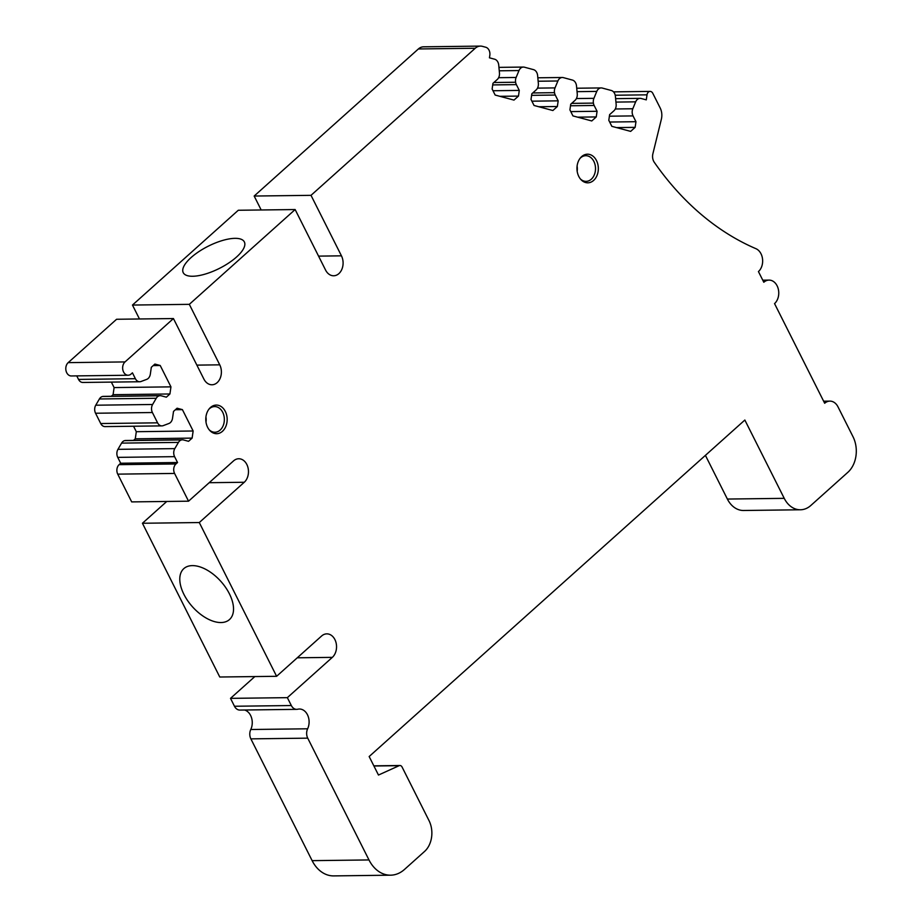 <?xml version="1.0" encoding="UTF-8"?>
<svg xmlns="http://www.w3.org/2000/svg" width="922" height="922" viewBox="0 0 922 922"><rect width="100%" height="100%" fill="white"/><g stroke="black" fill="none" stroke-linecap="round" stroke-linejoin="round"><path stroke-width="1.38" d="M261.18 209.974L254.172 196.04L311.014 195.337L475.233 48.255A12.827 9.577 -90.7 0 1 480.443 46.1A12.827 9.577 -90.7 0 1 482.413 46.354L485.767 47.253A6.846 5.106 -90.7 0 1 489.824 55.308L489.455 57.821L494.63 59.204A6.846 5.106 -90.7 0 1 498.733 65.116L499.459 72.999A6.846 5.106 -90.7 0 1 498.618 77.69A6.846 5.106 -90.7 0 1 497.258 79.488L492.936 83.349L492.129 89.019L495.16 95.058L513.98 100.095L518.475 96.084L519.282 90.414L516.366 84.617A6.846 5.106 -90.7 0 1 515.605 82.254A6.846 5.106 -90.7 0 1 516.124 77.471L518.994 70.556A6.846 5.106 -90.7 0 1 523.385 67.064A6.846 5.106 -90.7 0 1 524.434 67.202L533.515 69.634A6.846 5.106 -90.7 0 1 537.618 75.546L538.356 83.429A6.846 5.106 -90.7 0 1 537.503 88.12A6.846 5.106 -90.7 0 1 536.143 89.918L531.833 93.779L531.014 99.438L534.057 105.477L552.877 110.525L557.361 106.503L558.179 100.844L555.263 95.047A6.846 5.106 -90.7 0 1 554.502 92.673A6.846 5.106 -90.7 0 1 555.021 87.901L557.891 80.986A6.846 5.106 -90.7 0 1 562.282 77.494A6.846 5.106 -90.7 0 1 563.33 77.621L572.412 80.064A6.846 5.106 -90.7 0 1 576.515 85.977L577.253 93.86A6.846 5.106 -90.7 0 1 576.4 98.55A6.846 5.106 -90.7 0 1 575.04 100.348L570.73 104.209L569.911 109.868L572.942 115.907L591.763 120.955L596.257 116.933L597.076 111.274L594.148 105.477A6.846 5.106 -90.7 0 1 593.399 103.103A6.846 5.106 -90.7 0 1 593.918 98.331L596.776 91.405A6.846 5.106 -90.7 0 1 601.167 87.924A6.846 5.106 -90.7 0 1 602.227 88.051L611.309 90.494A6.846 5.106 -90.7 0 1 615.412 96.407L616.138 104.29A6.846 5.106 -90.7 0 1 615.297 108.98A6.846 5.106 -90.7 0 1 613.937 110.778L609.615 114.639L608.797 120.298L611.839 126.337L630.66 131.385L635.143 127.363L635.961 121.704L633.045 115.907A6.846 5.106 -90.7 0 1 632.285 113.533A6.846 5.106 -90.7 0 1 632.803 108.761L635.673 101.835A6.846 5.106 -90.7 0 1 640.064 98.354A6.846 5.106 -90.7 0 1 641.113 98.481L646.287 99.864L647.014 94.839A4.276 3.192 -90.7 0 1 650.091 91.405A4.276 3.192 -90.7 0 1 652.788 93.306L660.198 108.024A12.827 9.577 -90.7 0 1 661.362 119.215L652.88 153.79A8.552 6.385 -90.7 0 0 654.297 162.318A316.188 236.193 -90.7 0 0 755.936 248.686A12.827 9.577 -90.7 0 1 762.552 259.14A12.827 9.577 -90.7 0 1 758.437 271.575L763.808 282.259A12.827 9.577 -90.7 0 1 769.017 280.104A12.827 9.577 -90.7 0 1 778.318 289.162A12.827 9.577 -90.7 0 1 774.549 303.615L824.671 403.26A12.827 9.577 -90.7 0 1 829.881 401.116A12.827 9.577 -90.7 0 1 837.983 406.833L853.011 436.728A25.655 19.166 -90.7 0 1 847.883 472.295L810.841 505.475A25.655 19.166 -90.7 0 1 800.423 509.774L743.57 510.488A25.655 19.166 -90.7 0 1 727.377 499.056L705.411 455.364M800.423 509.774A25.655 19.166 -90.7 0 1 784.23 498.341L744.849 420.04L369.157 756.536L378.469 775.045L399.122 765.686A3.423 2.559 -90.7 0 1 399.906 765.502A3.423 2.559 -90.7 0 1 402.073 767.023L429.018 820.615A22.232 16.608 -90.7 0 1 424.569 851.444L404.47 869.458A34.206 25.551 -90.7 0 1 390.571 875.185L333.729 875.9A34.206 25.551 -90.7 0 1 312.132 860.652L250.876 738.868A8.552 6.385 -90.7 0 1 250.772 729.509A12.827 9.577 -90.7 0 0 244.572 710.009M390.571 875.185A34.206 25.551 -90.7 0 1 368.984 859.938L307.729 738.153A8.552 6.385 -90.7 0 1 307.625 728.795A12.827 9.577 -90.7 0 0 307.879 715.656A12.827 9.577 -90.7 0 0 299.362 709.018A12.827 9.577 -90.7 0 0 297.783 709.225A8.552 6.385 -90.7 0 1 296.723 709.352L239.87 710.067A8.552 6.385 -90.7 0 1 234.476 706.252L230.512 698.357L254.841 676.564M142.437 523.258L199.29 522.543L276.612 676.299L219.77 677.013L142.437 523.258L166.767 501.464M119.111 464.653L175.952 463.95A6.846 5.106 -90.7 0 0 174.581 473.435L188.549 501.188L131.696 501.902L117.739 474.139A6.846 5.106 -90.7 0 1 119.111 464.653L120.69 463.236L177.543 462.521L174.592 456.655A6.846 5.106 -90.7 0 1 174.8 448.622L178.442 442.399A6.846 5.106 -90.7 0 1 181.519 439.909A6.846 5.106 -90.7 0 1 182.383 439.806A6.846 5.106 -90.7 0 1 183.443 439.932L188.549 441.304L192.122 438.111L135.28 438.814L133.494 440.416M174.592 456.655L117.739 457.37L120.69 463.236M117.739 457.37A6.846 5.106 -90.7 0 1 117.947 449.337L174.8 448.622M178.442 442.399L121.589 443.113L117.947 449.337M121.589 443.113A6.846 5.106 -90.7 0 1 124.666 440.624A6.846 5.106 -90.7 0 1 125.53 440.509L182.383 439.806M133.552 426.241L136.306 431.703L135.28 438.814M192.122 438.111L193.147 430.989L182.406 409.633L177.093 408.216L173.52 411.408L172.529 418.242A6.846 5.106 -90.7 0 1 171.815 420.628A6.846 5.106 -90.7 0 1 168.922 423.486L163.229 425.63A6.846 5.106 -90.7 0 1 161.903 425.883L105.05 426.598A6.846 5.106 -90.7 0 1 100.729 423.544L157.581 422.829L152.395 412.526A6.846 5.106 -90.7 0 1 152.603 404.493L156.244 398.269A6.846 5.106 -90.7 0 1 159.322 395.78A6.846 5.106 -90.7 0 1 160.186 395.665A6.846 5.106 -90.7 0 1 161.246 395.803L166.352 397.175L169.925 393.971L113.083 394.685L111.297 396.276M152.395 412.526L95.554 413.24L100.729 423.544M95.554 413.24A6.846 5.106 -90.7 0 1 95.75 405.207L152.603 404.493M156.244 398.269L99.392 398.972L95.75 405.207M99.392 398.972A6.846 5.106 -90.7 0 1 102.469 396.495A6.846 5.106 -90.7 0 1 103.345 396.379L160.186 395.665M111.355 382.1L114.109 387.574L113.083 394.685M169.925 393.971L170.95 386.86L160.221 365.504L154.896 364.075L151.323 367.279L150.332 374.113A6.846 5.106 -90.7 0 1 149.618 376.487A6.846 5.106 -90.7 0 1 146.736 379.357L141.031 381.501A6.846 5.106 -90.7 0 1 139.706 381.754L82.853 382.457A6.846 5.106 -90.7 0 1 78.531 379.415L135.384 378.7L132.434 372.834L131.108 374.021A7.272 5.428 -90.7 0 1 128.158 375.242A7.272 5.428 -90.7 0 1 122.891 370.102A7.272 5.428 -90.7 0 1 125.023 361.92L173.44 318.551L203.877 379.057A12.827 9.577 -90.7 0 0 211.968 384.774A12.827 9.577 -90.7 0 0 220.312 377.951A12.827 9.577 -90.7 0 0 219.747 364.835L189.321 304.341L295.144 209.548L238.291 210.262L132.468 305.055L189.321 304.341M76.757 375.888L78.531 379.415M128.158 375.242L71.305 375.957A7.272 5.428 -90.7 0 1 66.038 370.817A7.272 5.428 -90.7 0 1 68.182 362.634L116.587 319.266L173.44 318.551M139.476 318.977L132.468 305.055M254.172 196.04L418.381 48.958A12.827 9.577 -90.7 0 1 423.59 46.815L480.443 46.1M208.925 409.195A12.827 9.577 -90.7 0 1 214.619 406.579A12.827 9.577 -90.7 0 1 224.311 418.288A12.827 9.577 -90.7 0 1 214.941 432.234A12.827 9.577 -90.7 0 1 209.179 429.767M227.123 418.139A14.314 10.684 89.3 0 0 220.416 406.118A14.314 10.684 89.3 0 0 209.409 408.584A14.314 10.684 89.3 0 0 205.837 420.639A14.314 10.684 89.3 0 0 209.686 430.367A14.314 10.684 89.3 0 0 221.499 432.072A14.314 10.684 89.3 0 0 227.123 418.139M580.088 158.319A12.827 9.577 -90.7 0 1 585.77 155.703A12.827 9.577 -90.7 0 1 595.474 167.412A12.827 9.577 -90.7 0 1 586.092 181.357A12.827 9.577 -90.7 0 1 580.341 178.891M598.286 167.262A14.314 10.684 89.3 0 0 591.578 155.242A14.314 10.684 89.3 0 0 580.572 157.708A14.314 10.684 89.3 0 0 576.999 169.763A14.314 10.684 89.3 0 0 580.848 179.49A14.314 10.684 89.3 0 0 592.65 181.196A14.314 10.684 89.3 0 0 598.286 167.262M204.995 568.955A34.206 19.051 -131.9 0 0 184.02 568.448A34.206 19.051 -131.9 0 0 183.501 593.514A34.206 19.051 -131.9 0 0 208.326 619.204A34.206 19.051 -131.9 0 0 229.659 619.4A34.206 19.051 -131.9 0 0 229.647 594.298A34.206 19.051 -131.9 0 0 204.995 568.955M243.281 240.527A34.206 12.424 -26.7 0 0 205.986 247.361A34.206 12.424 -26.7 0 0 183.282 272.751A34.206 12.424 -26.7 0 0 184.331 274.076A34.206 12.424 -26.7 0 0 221.407 267.357A34.206 12.424 -26.7 0 0 244.399 242.013A34.206 12.424 -26.7 0 0 243.281 240.527M193.147 430.989L136.306 431.703M182.406 409.633L175.399 409.725M170.95 386.86L114.109 387.574M160.221 365.504L153.202 365.596M557.361 106.503L538.748 106.745M558.179 100.844L531.89 101.178M518.475 96.084L499.851 96.314M519.282 90.414L492.993 90.748M161.903 425.883A6.846 5.106 -90.7 0 1 157.581 422.829M175.952 463.95L177.543 462.521M188.549 501.188L233.52 460.908A12.827 9.577 -90.7 0 1 238.729 458.753A12.827 9.577 -90.7 0 1 248.03 467.811A12.827 9.577 -90.7 0 1 244.261 482.264L209.19 482.702M199.29 522.543L244.261 482.264M276.612 676.299L321.594 636.007A12.827 9.577 -90.7 0 1 326.803 633.863A12.827 9.577 -90.7 0 1 336.104 642.922A12.827 9.577 -90.7 0 1 332.335 657.363L297.264 657.801M230.512 698.357L287.353 697.654L332.335 657.363M296.723 709.352A8.552 6.385 -90.7 0 1 291.329 705.537L287.353 697.654M318.563 256.12L341.451 255.832L311.014 195.337M341.451 255.832A12.827 9.577 -90.7 0 1 342.016 268.947A12.827 9.577 -90.7 0 1 333.672 275.77A12.827 9.577 -90.7 0 1 325.57 270.054L295.144 209.548M139.706 381.754A6.846 5.106 -90.7 0 1 135.384 378.7M596.257 116.933L577.633 117.163M597.076 111.274L570.776 111.608M635.143 127.363L616.53 127.593M635.961 121.704L609.673 122.038M205.94 416.94A12.827 9.577 -90.7 0 1 206.125 418.519A12.827 9.577 -90.7 0 1 205.998 422.103M577.091 166.064A12.827 9.577 -90.7 0 1 577.287 167.643A12.827 9.577 -90.7 0 1 577.16 171.227M181.519 439.909L124.666 440.624M159.322 395.78L102.469 396.495M555.263 95.047L531.614 95.346M554.502 92.673L532.766 92.949M516.366 84.617L492.717 84.916M515.605 82.254L493.869 82.519M174.581 473.435L117.739 474.139M234.476 706.252L291.329 705.537M307.625 728.795L250.772 729.509M307.729 738.153L250.876 738.868M312.132 860.652L368.984 859.938M399.122 765.686L373.917 765.998M727.377 499.056L784.23 498.341M647.014 94.839L615.228 95.231M635.673 101.835L615.931 102.088M615.285 108.98L632.803 108.761M596.776 91.405L577.045 91.658M576.4 98.55L593.918 98.331M593.399 103.103L571.652 103.379M557.891 80.986L538.148 81.228M537.503 88.12L555.021 87.901M518.994 70.556L499.263 70.798M498.618 77.69L516.124 77.471M475.233 48.255L418.381 48.958M196.87 365.124L219.747 364.835M68.182 362.634L125.023 361.92M594.148 105.477L570.499 105.765M633.045 115.907L609.396 116.195M399.906 765.502L373.836 765.836M829.881 401.116L823.634 401.197M769.017 280.104L762.771 280.184M650.091 91.405L613.51 91.866M640.064 98.354L615.619 98.654M601.167 87.924L576.723 88.224M562.282 77.494L537.837 77.794M523.385 67.064L498.94 67.375"/></g></svg>
